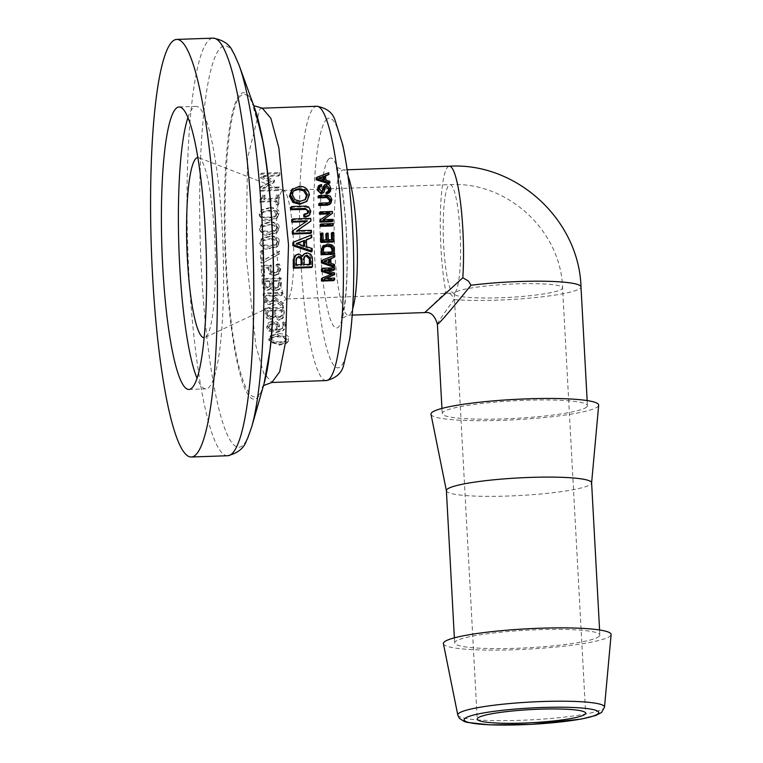 <?xml version="1.0" encoding="UTF-8"?>
<svg xmlns="http://www.w3.org/2000/svg" width="763" height="763" viewBox="0 0 763 763"><rect width="100%" height="100%" fill="white"/><g stroke="black" fill="none" stroke-linecap="round" stroke-linejoin="round"><path stroke-width="0.57" stroke-dasharray="3.81 2.86" d="M270.274 348.309C262.186 432.144 237.56 402.635 228.814 298.295C220.307 211.313 226.84 104.188 241.165 95.47C248.213 90.473 254.985 103.282 261.48 133.897M266.153 312.63L267.47 317.131L271.065 318.791L273.507 317.894L274.728 316.244L279.678 319.306L283.559 317.379L284.399 312.372A137.235 21.431 88 0 1 283.798 307.394L265.6 308.023A137.235 21.431 -92 0 0 266.153 312.63L265.152 313.469A143.377 22.394 88 0 1 264.618 308.862L282.815 308.223A143.377 22.394 -92 0 0 283.397 313.221L282.539 318.247L280.994 319.602L278.657 320.174L273.717 317.103L272.496 318.753L270.045 319.659L266.449 317.99L265.152 313.469M269.844 234.022L277.465 231.952L279.22 227.689C279.43 223.874 276.244 221.966 269.682 221.957L262.043 224.036L260.269 228.347C260.212 232.19 263.397 234.088 269.844 234.022L268.9 234.823C264.818 236.206 261.614 234.308 259.315 229.158L261.08 224.847L268.719 222.777C272.963 221.461 276.149 223.368 278.266 228.499L276.511 232.763L268.9 234.823M269.692 207.603L262.024 209.711L260.173 214.088C259.735 217.779 262.892 219.706 269.654 219.849L277.293 217.751L279.124 213.421C279.535 209.644 276.387 207.698 269.692 207.603L268.69 208.461C273.001 207.145 276.158 209.081 278.142 214.26L276.32 218.58L268.681 220.669C264.561 222.062 261.394 220.145 259.191 214.918L259.582 212.6L261.48 210.207L268.69 208.461M270.264 248.013L277.856 245.963L279.544 241.747C279.325 237.77 276.111 235.891 269.911 236.101L262.3 238.151L260.593 242.415C260.717 246.277 263.941 248.147 270.264 248.013L269.339 248.795C265.266 250.159 262.043 248.29 259.658 243.206L261.366 238.953L268.967 236.902C273.087 235.548 276.301 237.427 278.609 242.548L276.921 246.754L269.339 248.795M264.132 175.595L279.811 175.042A137.235 21.431 88 0 1 279.964 172.552L261.766 173.182A137.235 21.431 -92 0 0 261.547 176.835L271.428 181.47L261.089 186.611A137.235 21.431 -92 0 0 260.956 190.254L279.153 189.625A137.235 21.431 88 0 1 279.248 187.002L263.569 187.545L274.451 182.004A137.235 21.431 88 0 1 274.527 180.392L264.132 175.595L262.977 176.568L273.402 181.346A143.377 22.394 -92 0 0 273.335 182.948L262.491 188.471L278.161 187.917A143.377 22.394 -92 0 0 278.085 190.531L259.887 191.16A143.377 22.394 88 0 1 260.002 187.536L270.312 182.414L260.402 177.808A143.377 22.394 88 0 1 260.593 174.183L278.791 173.544A143.377 22.394 -92 0 0 278.657 176.024L262.977 176.568M261.261 250.569A137.235 21.431 -92 0 0 261.804 262.234L264.532 262.138L279.611 253.659A137.235 21.431 88 0 1 279.496 251.037L263.836 259.992A137.235 21.431 88 0 1 263.397 250.502L261.261 250.569L260.326 251.361L262.462 251.285A143.377 22.394 -92 0 0 262.901 260.784L278.571 251.819A143.377 22.394 -92 0 0 278.686 254.451L264.532 262.138M264.866 198.609A137.235 21.431 88 0 1 264.952 195.07L263.283 195.128L262.243 198.638L260.65 199.248A137.235 21.431 -92 0 0 260.612 201.26L277.007 200.698A137.235 21.431 -92 0 0 276.95 204.131L278.81 204.064A137.235 21.431 88 0 1 279 194.584L277.141 194.641A137.235 21.431 -92 0 0 277.055 198.189L264.866 198.609L263.836 199.486L276.025 199.067A143.377 22.394 88 0 1 276.101 195.538L277.951 195.471A143.377 22.394 -92 0 0 277.799 204.923L275.939 204.989A143.377 22.394 88 0 1 275.987 201.566L259.592 202.138A143.377 22.394 88 0 1 259.62 200.125L261.204 199.515L262.234 196.015L263.903 195.957A143.377 22.394 -92 0 0 263.836 199.486M276.444 290.255L280.393 288.271L281.442 283.083A137.235 21.431 88 0 1 281.042 277.932L262.853 278.571A137.235 21.431 -92 0 0 263.216 283.321L264.341 287.985L267.861 289.721L270.34 288.786L271.628 287.079L273.459 289.482L276.444 290.255L275.5 291.056L272.248 290.093L270.684 287.88L271.628 287.079M276.74 272.41L277.77 269.682L275.996 265.104A143.377 22.394 88 0 1 275.987 264.923L278.562 264.837L279.878 269.558L278.381 274.07L274.117 275.815L269.587 274.108L268.185 268.299L263.34 268.471A143.377 22.394 -92 0 0 263.826 276.072L261.69 276.149A143.377 22.394 88 0 1 261.06 266.201L270.436 265.867L270.207 269.482L271.237 272.42L273.927 273.354L277.761 271.542L274.861 272.572L272.162 271.638L271.142 268.7L271.361 265.085L261.986 265.41A137.235 21.431 -92 0 0 262.615 275.357L264.761 275.281A137.235 21.431 88 0 1 264.265 267.679L269.11 267.517L270.522 273.326L275.042 275.033L279.315 273.278L280.803 268.776L279.487 264.046L276.912 264.141A137.235 21.431 -92 0 0 276.921 264.313L278.705 268.891L276.731 272.42M278.953 273.612L278.028 274.403L278.953 273.612M273.164 320.841L268.824 322.606L267.66 326.469L269.883 330.16L276.912 331.752L284.389 329.521L283.178 330.551L275.825 332.678L268.805 331.075L266.611 327.365L268.166 323.121L269.196 322.244L267.784 323.483L272.133 321.709L277.036 323.417L278.075 322.53L273.164 320.841L272.133 321.709M277.036 323.417L278.571 326.669L277.827 330.255L281.929 328.805L283.178 325.076L282.396 322.959A143.377 22.394 88 0 1 282.377 322.854L284.723 322.768L285.248 324.704L283.178 330.551L284.256 329.635L286.287 323.817L285.763 321.891L283.416 321.976A137.235 21.431 -92 0 0 283.435 322.081L284.094 326.297L281.671 328.7L278.896 329.339L279.63 325.772L278.075 322.53M264.055 293.04A137.235 21.431 -92 0 0 264.484 297.589L265.906 302.034L270.102 303.884L273.392 302.739L275.052 300.059L283.645 306.011A137.235 21.431 88 0 1 283.311 302.997L275.491 297.694A137.235 21.431 88 0 1 275.233 295.004L282.472 294.756A137.235 21.431 88 0 1 282.243 292.401L264.055 293.04L263.101 293.841L281.299 293.211A143.377 22.394 -92 0 0 281.518 295.567L274.279 295.815A143.377 22.394 -92 0 0 274.537 298.514L282.339 303.817A143.377 22.394 -92 0 0 282.663 306.84L274.089 300.88L272.42 303.56L269.129 304.704L264.933 302.854L263.531 298.409A143.377 22.394 88 0 1 263.101 293.841M280.25 344.18L287.184 342.654L288.395 341.385L288.729 338.6C289.043 335.586 285.581 333.917 278.333 333.603L270.951 335.462L269.778 339.258C269.024 342.024 272.515 343.665 280.25 344.18L279.067 345.181L268.643 340.222L269.844 336.407L277.236 334.537L287.594 339.564L286.43 343.331L279.067 345.181M318.266 186.134L320.489 185.361A137.235 21.431 88 0 1 320.641 186.792M320.212 186.487L318.848 187.774L318.495 189.834L320.861 192.41L322.654 191.294M321.814 191.589L322.31 190.798M323.855 185.504L325.753 184.818L329.883 189.319L329.75 191.513L328.786 193.087M325.992 192.657L328.147 191.542M325.61 186.42L324.599 187.326L322.873 193.239M292.773 242.825L310.703 235.7A137.235 21.431 88 0 1 310.818 238.333M306.402 240.03L305.458 240.402A137.235 21.431 88 0 1 305.705 247.527L311.199 249.329A137.235 21.431 88 0 1 311.266 251.895M295.081 255.748L297.799 254.728L301.709 257.007L302.367 255.681M303.254 254.67L306.068 253.65L309.797 255.061L311.409 258.18A137.235 21.431 88 0 1 311.523 267.536M291.619 219.801L309.816 219.162A137.235 21.431 88 0 1 309.978 221.823M297.103 230.779L295.968 231.58L310.484 231.075A137.235 21.431 88 0 1 310.598 233.43M292.267 231.294L306.23 221.632M303.712 214.708L306.459 214.403L307.432 213.602M290.732 207.364L304.942 206.868L307.718 207.784L309.873 211.856L308.366 216.034M291.752 189.577L298.304 187.212C305.267 188.118 308.672 190.864 308.519 195.462L305.934 202.176M330.846 258.924L329.893 259.296A137.235 21.431 88 0 1 329.95 264.132L333.593 265.352A137.235 21.431 88 0 1 333.603 267.088M321.404 260.936L333.46 256.101A137.235 21.431 88 0 1 333.488 257.894M321.481 269.053L333.612 268.633A137.235 21.431 88 0 1 333.622 270.312M327.05 270.541L323.836 270.646L333.622 273.783A137.235 21.431 88 0 1 333.622 275.453M326.059 278.4L323.77 279.296L333.603 278.953A137.235 21.431 88 0 1 333.584 280.641M321.471 278.724L331.18 274.48M322.406 246.525L326.974 244.685L331.6 246.01L333.288 248.9A137.235 21.431 88 0 1 333.421 254.337M320.117 224.789L332.248 224.36A137.235 21.431 88 0 1 332.334 225.924M320.584 233.879L321.967 233.831A137.235 21.431 88 0 1 322.253 240.793L326.087 240.66A137.235 21.431 -92 0 0 326.059 239.906M325.811 233.974L327.193 233.926A137.235 21.431 88 0 1 327.47 240.612L331.619 240.469A137.235 21.431 -92 0 0 331.59 239.706M331.323 233.23L332.697 233.182A137.235 21.431 88 0 1 333.059 242.005M318.018 196.358L326.907 196.053L329.339 196.978L330.923 200.431L329.597 204.398M318.686 203.94L327.518 203.635L329.082 202.7M319.85 220.288L329.015 213.898M319.354 212.686L331.485 212.267A137.235 21.431 88 0 1 331.6 214.031M323.464 219.687L322.32 220.478L332 220.145A137.235 21.431 88 0 1 332.096 221.699M316.092 178.056L327.718 173.583A137.235 21.431 88 0 1 327.928 175.232M325.496 176.139L324.447 176.53A137.235 21.431 88 0 1 324.971 180.965L328.739 182.08A137.235 21.431 88 0 1 328.92 183.683M443.417 643.714A83.978 10.177 176.9 0 0 521.921 649.447A83.978 10.177 176.9 0 0 610.142 636.104A83.978 10.177 176.9 0 0 611.106 634.635M424.733 312.582L445.964 292.067A72.714 11.359 88 0 1 440.327 216.663A72.714 11.359 88 0 1 447.995 166.811A72.714 11.359 88 0 1 449.369 166.21M437.38 324.122C437.647 322.596 443.236 314.413 454.128 299.573L451.734 295.195L449.865 293.612L445.964 292.067M267.212 313.316L268.061 316.445L270.073 317.255L272.305 316.216L272.582 313.536A143.377 22.394 88 0 1 272.277 310.923L266.955 311.104A143.377 22.394 -92 0 0 267.212 313.316L268.204 312.468A137.235 21.431 88 0 1 267.937 310.264L273.259 310.083A137.235 21.431 -92 0 0 273.583 312.687L273.307 315.357L271.886 316.74L273.307 315.357L271.084 316.397L269.072 315.586L268.204 312.468M274.604 313.469L275.443 316.483L278.457 317.78L280.946 316.445L281.242 312.487A143.377 22.394 88 0 1 281.022 310.617L274.298 310.846A143.377 22.394 -92 0 0 274.604 313.469L275.605 312.62A137.235 21.431 88 0 1 275.281 310.007L282.005 309.778A137.235 21.431 -92 0 0 282.234 311.647L281.957 315.586L280.336 317.17L281.957 315.586L279.468 316.922L276.454 315.624L275.605 312.62M272.277 310.923L273.259 310.083M266.955 311.104L267.937 310.264M268.061 316.445L269.072 315.586M281.022 310.617L282.005 309.778M274.298 310.846L275.281 310.007M275.443 316.483L276.454 315.624M266.449 317.99L267.47 317.131M273.631 317.112L274.642 316.254M273.717 317.103L274.728 316.244M264.618 308.862L265.6 308.023M282.815 308.223L283.798 307.394M282.539 318.247L283.559 317.379M269.701 224.541L275.195 224.99L277.198 227.756L276.254 230.044L269.797 231.466L264.217 230.97L262.291 228.28L263.254 225.953L269.701 224.541L268.748 225.352L262.291 226.773L261.337 229.081L263.273 231.78L268.843 232.276L275.3 230.846L276.244 228.566L274.241 225.81L268.748 225.352M263.101 217.579L268.662 218.084L275.138 216.644L276.12 214.327L274.155 211.532L268.671 211.074L262.205 212.505L261.213 214.851L263.101 217.579L264.084 216.749L262.195 214.012L263.197 211.666L269.673 210.226L275.147 210.693L277.103 213.497L276.12 215.815L269.644 217.255L264.084 216.749M269.978 238.647L275.481 239.096L277.522 241.823L276.616 244.074L270.178 245.486L264.589 244.999L262.615 242.338L263.54 240.049L269.978 238.647L269.034 239.448L262.606 240.85L261.68 243.139L263.655 245.791L269.244 246.277L274.766 245.419L275.939 244.618L276.587 242.615L274.537 239.887L269.034 239.448M278.657 176.024L279.811 175.042M278.791 173.544L279.964 172.552M273.402 181.346L274.527 180.392M260.593 174.183L261.766 173.182M273.335 182.948L274.451 182.004M260.402 177.808L261.547 176.835M262.491 188.471L263.569 187.545M270.312 182.414L271.428 181.47M278.161 187.917L279.248 187.002M260.002 187.536L261.089 186.611M278.085 190.531L279.153 189.625M259.887 191.16L260.956 190.254M278.686 254.451L279.611 253.659M278.571 251.819L279.496 251.037M262.901 260.784L263.836 259.992M262.462 251.285L263.397 250.502M263.607 262.92L260.879 263.016A143.377 22.394 88 0 1 260.326 251.361M260.879 263.016L261.804 262.234M263.903 195.957L264.952 195.07M262.234 196.015L263.283 195.128M276.025 199.067L277.055 198.189M259.62 200.125L260.65 199.248M276.101 195.538L277.141 194.641M259.592 202.138L260.612 201.26M277.951 195.471L279 194.584M275.987 201.566L277.007 200.698M277.799 204.923L278.81 204.064M275.939 204.989L276.95 204.131M270.684 287.88L269.158 289.778L266.916 290.522L263.397 288.786L262.281 284.122A143.377 22.394 88 0 1 261.919 279.363L280.116 278.733A143.377 22.394 -92 0 0 280.507 283.884L279.458 289.072L275.5 291.056M279.458 289.072L280.393 288.271M280.116 278.733L281.042 277.932M261.919 279.363L262.853 278.571M269.692 284.198A143.377 22.394 88 0 1 269.482 281.49L270.417 280.698A137.235 21.431 -92 0 0 270.627 283.397L270.245 286.163L268.872 287.498L269.692 284.198L270.627 283.397M269.482 281.49L264.16 281.681L265.095 280.889L270.417 280.698M264.16 281.681A143.377 22.394 -92 0 0 264.332 283.96L265.066 287.193L266.01 286.392L265.276 283.168A137.235 21.431 88 0 1 265.095 280.889M270.598 287.889L271.542 287.088M263.397 288.786L264.341 287.985M272.439 287.241L275.386 288.586L277.093 288.118L277.932 287.212L278.371 283.121A143.377 22.394 88 0 1 278.228 281.194L271.504 281.423A143.377 22.394 -92 0 0 271.714 284.132L272.439 287.241L273.373 286.44L272.649 283.331A137.235 21.431 88 0 1 272.439 280.631L279.163 280.393A137.235 21.431 -92 0 0 279.315 282.329L278.876 286.411L278.037 287.317L276.33 287.785L273.373 286.44M271.504 281.423L272.439 280.631M278.228 281.194L279.163 280.393M277.932 287.212L278.876 286.411M265.066 287.193L267.05 288.042L270.245 286.163L267.985 287.241L266.01 286.392M268.185 268.299L269.11 267.517M263.34 268.471L264.265 267.679M263.826 276.072L264.761 275.281M261.69 276.149L262.615 275.357M271.237 272.42L272.162 271.638M270.436 265.867L271.361 265.085M261.06 266.201L261.986 265.41M277.083 267.031L278.009 266.239M275.996 265.104L276.921 264.313M275.987 264.923L276.912 264.141M278.562 264.837L279.487 264.046M284.723 322.768L285.763 321.891M277.827 330.255L278.896 329.339M282.396 322.959L283.435 322.081M282.377 322.854L283.416 321.976M269.94 329.378L276.072 330.322L276.626 327.251L275.681 325.105L272.353 324.046L269.425 324.933L268.595 327.279L269.94 329.378L271.008 328.471L269.654 326.383L270.464 324.056L273.392 323.169L276.731 324.218L277.684 326.354L277.141 329.416L271.008 328.471M276.072 330.322L277.141 329.416M265.638 298.457L266.535 301.242L269.062 302.272L271.828 301.166L272.448 297.951A143.377 22.394 88 0 1 272.257 295.891L265.41 296.13A143.377 22.394 -92 0 0 265.638 298.457L266.592 297.646A137.235 21.431 88 0 1 266.363 295.319L273.211 295.081A137.235 21.431 -92 0 0 273.412 297.141L272.792 300.355L271.514 301.48L272.792 300.355L270.035 301.442L267.498 300.422L266.592 297.646M266.535 301.242L267.498 300.422M281.299 293.211L282.243 292.401M274.089 300.88L275.052 300.059M282.663 306.84L283.645 306.011M265.41 296.13L266.363 295.319M272.257 295.891L273.211 295.081M281.518 295.567L282.472 294.756M274.279 295.815L275.233 295.004M274.537 298.514L275.491 297.694M282.339 303.817L283.311 302.997M279.811 341.948L274.136 341.547L271.8 339.192L272.439 337.151L278.714 335.873L284.303 336.254L286.707 338.667L286.087 340.679L279.811 341.948M272.982 342.53L278.657 342.94L284.942 341.652L285.572 339.63L283.187 337.198L277.608 336.817L271.313 338.104L270.665 340.155L272.982 342.53L274.136 341.547M321.452 184.541L320.489 185.361M304.675 246.153L303.741 246.954A137.235 21.431 -92 0 0 303.703 245.829M311.628 234.918L310.703 235.7M306.383 239.611L305.458 240.402M306.64 246.726L305.705 247.527M312.134 248.528L311.199 249.329M296.549 243.397L295.615 244.189L303.741 246.954M297.16 243.607L295.615 244.189M302.091 264.637L301.127 265.457A137.235 21.431 -92 0 0 301.118 264.675M296.34 264.837L295.376 265.658L301.127 265.457M297.589 256.95L295.977 258.562L295.319 261.242A137.235 21.431 88 0 1 295.376 265.658M304.742 256.301L303.512 257.608L303.13 259.973A137.235 21.431 88 0 1 303.197 265.381L309.435 265.162A137.235 21.431 -92 0 0 309.425 264.38M304.16 264.561L303.197 265.381M302.653 256.206L301.709 257.007M310.388 264.351L309.435 265.162M310.741 254.251L309.797 255.061M310.741 218.38L309.816 219.162M296.893 230.788L295.968 231.58M311.409 230.283L310.484 231.075M307.394 220.831L306.468 221.623M293.898 190.817L291.819 193.478L291.58 195.91L294.184 200.602L299.563 201.985L305.028 199.877M324.237 261.051L323.283 261.862L328.653 263.74A137.235 21.431 -92 0 0 328.643 262.586M324.847 261.261L323.283 261.862M329.616 262.93L328.653 263.74M334.556 264.532L333.593 265.352M330.913 263.311L329.95 264.132M330.837 258.485L329.893 259.296M334.404 255.3L333.46 256.101M334.585 267.813L333.612 268.633M324.809 269.825L323.836 270.646M334.604 272.944L333.622 273.783M324.771 278.447L323.77 279.296M334.595 278.104L333.603 278.953M332.802 273.85L331.819 274.68M332.945 251.981L332 252.772A137.235 21.431 -92 0 0 331.981 252.009M323.579 252.305L322.635 253.106L332 252.772M324.141 246.993L322.549 249.902A137.235 21.431 88 0 1 322.635 253.106M324.561 246.554L323.626 247.346M333.173 223.578L332.248 224.36M327.022 239.868L326.087 240.66M328.119 233.144L327.193 233.926M328.395 239.82L327.47 240.612M332.554 239.677L331.619 240.469M333.631 232.391L332.697 233.182M323.188 240.002L322.253 240.793M322.892 233.049L321.967 233.831M330.188 213.106L329.263 213.898M332.41 211.475L331.485 212.267M332.926 219.353L332 220.145M323.245 219.687L322.32 220.478M324.618 179.782L323.626 180.612A137.235 21.431 -92 0 0 323.493 179.439M328.729 172.734L327.718 173.583M325.439 175.681L324.447 176.53M325.954 180.135L324.971 180.965M329.721 181.251L328.739 182.08M319.048 178.065L318.066 178.904L323.626 180.612M319.764 178.284L318.066 178.904M430.99 414.299A83.978 10.177 176.9 0 0 509.493 420.031A83.978 10.177 176.9 0 0 597.725 406.698A83.978 10.177 176.9 0 0 598.678 405.22M586.604 407.08A72.714 8.813 176.9 0 0 587.434 405.649A72.714 8.813 176.9 0 0 514.348 400.785A72.714 8.813 176.9 0 0 442.216 413.517A72.714 8.813 176.9 0 0 509.57 418.658A72.714 8.813 176.9 0 0 586.604 407.08M446.393 490.666A72.714 8.813 176.9 0 0 446.412 490.819A72.714 8.813 176.9 0 0 514.386 495.778A72.714 8.813 176.9 0 0 590.781 484.228A72.714 8.813 176.9 0 0 591.611 482.95A72.714 8.813 176.9 0 0 591.611 482.798M599.022 636.495A72.714 8.813 176.9 0 0 599.852 635.064A72.714 8.813 176.9 0 0 526.775 630.2A72.714 8.813 176.9 0 0 454.643 642.923A72.714 8.813 176.9 0 0 521.997 648.073A72.714 8.813 176.9 0 0 599.022 636.495M197.855 157.55A90.12 14.077 88 0 1 198.79 157.722A90.12 14.077 88 0 1 215.052 247.126A90.12 14.077 88 0 1 205.047 337.456A90.12 14.077 88 0 1 204.131 337.685M282.176 190.893A54.278 8.479 88 0 1 283.207 190.445A54.278 8.479 88 0 1 283.769 190.55A54.278 8.479 88 0 1 293.564 244.398A54.278 8.479 88 0 1 287.546 298.8A54.278 8.479 88 0 1 286.983 298.934A54.278 8.479 88 0 1 276.75 248.318A54.278 8.479 88 0 1 282.176 190.893M187.956 117.559A141.327 22.07 88 0 1 193.401 107.535A141.327 22.07 88 0 1 196.062 106.381A141.327 22.07 88 0 1 223.044 246.85A141.327 22.07 88 0 1 205.905 388.863A141.327 22.07 88 0 1 197.035 378.276M262.291 108.174L259.716 109.29L247.555 158.246L246.001 254.47L255.891 345.706L263.626 373.107L272.114 382.463M326.259 380.575A137.235 21.431 88 0 1 300.403 252.591A137.235 21.431 88 0 1 314.118 107.402A137.235 21.431 88 0 1 316.712 106.276M457.8 715.055A73.477 8.898 176.9 0 0 526.48 720.072A73.477 8.898 176.9 0 0 603.676 708.398A73.477 8.898 176.9 0 0 604.506 707.11M454.128 299.573A72.714 8.813 176.9 0 0 528.988 298.18A72.714 8.813 176.9 0 0 580.166 288.319A72.714 8.813 176.9 0 0 580.996 286.888M348.023 175.948A72.714 11.359 -92 0 0 343.216 169.911A72.714 11.359 -92 0 0 341.843 170.511A72.714 11.359 -92 0 0 334.576 247.441A72.714 11.359 -92 0 0 348.281 315.253A72.714 11.359 -92 0 0 352.649 308.891M329.053 158.752A84.998 13.276 88 0 1 346.993 275.71A84.998 13.276 88 0 1 324.809 294.547A84.998 13.276 88 0 1 329.053 158.752M326.917 119.162A124.941 19.514 -92 0 0 320.67 318.772A124.941 19.514 -92 0 0 353.269 291.075A124.941 19.514 -92 0 0 326.917 119.162M264.046 383.675A153.401 23.958 88 0 1 227.374 290.035A153.401 23.958 88 0 1 240.603 93.906A153.401 23.958 88 0 1 240.622 93.887A153.401 23.958 88 0 1 254.422 107.507M239.115 65.294A200.831 31.369 -92 0 0 221.012 47.487A200.831 31.369 -92 0 0 203.692 304.256A200.831 31.369 -92 0 0 251.704 426.86M227.66 455.74A208.919 32.628 88 0 1 188.289 260.908A208.919 32.628 88 0 1 209.176 39.867A208.919 32.628 88 0 1 213.125 38.15M272.582 313.536L273.583 312.687M270.073 317.255L271.084 316.397M281.242 312.487L282.234 311.647M278.457 317.78L279.468 316.922M270.045 319.659L271.065 318.791M278.657 320.174L279.678 319.306M283.397 313.221L284.399 312.372M278.266 228.499L279.22 227.689M268.719 222.777L269.682 221.957M274.241 225.81L275.195 224.99M263.206 226.201L264.17 225.39M263.273 231.78L264.217 230.97M259.315 229.158L260.269 228.347M276.244 228.566L277.198 227.756M274.375 231.408L275.329 230.607M274.155 211.532L275.147 210.693M276.12 214.327L277.103 213.497M268.671 211.074L269.673 210.226M263.13 211.933L264.122 211.084M274.203 217.207L275.185 216.377M259.191 214.918L260.173 214.088M268.681 220.669L269.654 219.849M278.142 214.26L279.124 213.421M278.609 242.548L279.544 241.747M268.967 236.902L269.911 236.101M274.537 239.887L275.481 239.096M263.512 240.288L264.446 239.496M263.655 245.791L264.589 244.999M259.658 243.206L260.593 242.415M276.587 242.615L277.522 241.823M274.766 245.419L275.701 244.627M280.507 283.884L281.442 283.083M262.281 284.122L263.216 283.321M264.332 283.96L265.276 283.168M266.916 290.522L267.861 289.721M271.714 284.132L272.649 283.331M275.386 288.586L276.33 287.785M278.371 283.121L279.315 282.329M267.05 288.042L267.985 287.241M268.185 269.949L269.11 269.167M270.207 269.482L271.142 268.7M269.587 274.108L270.522 273.326M274.117 275.815L275.042 275.033M273.927 273.354L274.861 272.572M277.77 269.682L278.705 268.891M279.878 269.558L280.803 268.776M266.611 327.365L267.66 326.469M268.805 331.075L269.883 330.16M275.825 332.678L276.912 331.752M285.248 324.704L286.287 323.817M278.571 326.669L279.63 325.772M283.178 325.076L284.227 324.189M268.595 327.279L269.654 326.383M272.353 324.046L273.392 323.169M274.928 330.408L275.996 329.502M275.681 325.105L276.731 324.218M276.626 327.251L277.684 326.354M272.448 297.951L273.412 297.141M269.062 302.272L270.035 301.442M263.531 298.409L264.484 297.589M264.933 302.854L265.906 302.034M269.129 304.704L270.102 303.884M287.594 339.564L288.729 338.6M277.236 334.537L278.333 333.603M268.643 340.222L269.778 339.258M284.094 342.148L285.248 341.175M272.162 337.599L273.278 336.655M285.572 339.63L286.707 338.667M277.608 336.817L278.714 335.873M283.187 337.198L284.303 336.254M319.811 186.954L318.848 187.774M319.449 189.014L318.495 189.834M326.726 183.988L325.753 184.818M324.79 190.54L323.827 191.351M325.334 187.316L324.37 188.137M330.846 188.509L329.883 189.319M296.921 257.751L295.977 258.562M296.273 260.431L295.319 261.242M304.075 259.162L303.13 259.973M298.743 253.926L297.799 254.728M307.012 252.849L306.068 253.65M312.353 257.379L311.409 258.18M306.249 213.859L305.324 214.651M305.877 206.077L304.942 206.868M309.711 214.832L308.786 215.614M310.808 211.065L309.873 211.856M308.653 206.992L307.718 207.784M309.463 194.651L308.519 195.462M299.277 186.391L298.304 187.212M292.534 195.109L291.58 195.91M295.128 199.801L294.184 200.602M300.508 201.184L299.563 201.985M323.493 249.11L322.549 249.902M327.909 243.893L326.974 244.685M334.223 248.099L333.288 248.9M332.534 245.209L331.6 246.01M330.284 196.167L329.339 196.978M327.861 195.242L326.907 196.053M331.867 199.639L330.923 200.431M330.884 203.254L329.95 204.055M328.462 202.834L327.518 203.635M454.815 292.687A54.278 8.479 88 0 1 453.785 293.126A54.278 8.479 88 0 1 443.561 242.51A54.278 8.479 88 0 1 448.987 185.085A54.278 8.479 88 0 1 450.027 184.636A54.278 8.479 88 0 1 460.242 235.3A54.278 8.479 88 0 1 454.815 292.687A54.278 6.571 176.9 0 0 454.195 293.755A54.278 6.571 176.9 0 0 504.477 297.599A54.278 6.571 176.9 0 0 561.969 288.948A54.278 6.571 176.9 0 0 562.589 287.88A54.278 6.571 176.9 0 0 512.316 284.036A54.278 6.571 176.9 0 0 454.815 292.687M262.033 136.663L252.41 104.417L253.764 105.675M270.274 348.262C265.553 378.057 262.863 390.952 262.205 386.946L263.502 385.573M347.175 169.777L343.216 169.911L335.911 166.925L340.269 181.041C343.598 197.035 345.744 217.369 346.717 242.043C347.518 266.878 346.822 287.527 344.618 303.97L341.195 318.734L348.281 315.253L352.229 315.109M272.496 318.753L273.507 317.894M281.814 319.039L282.835 318.181M276.511 232.763L277.465 231.952M263.254 225.953L262.291 226.773M261.08 224.847L262.043 224.036M276.254 230.044L275.3 230.846M276.12 215.815L275.138 216.644M263.197 211.666L262.205 212.505M261.032 210.55L262.024 209.711M276.32 218.58L277.293 217.751M276.921 246.754L277.856 245.963M263.54 240.049L262.606 240.85M261.366 238.953L262.3 238.151M276.616 244.074L275.681 244.866M261.204 199.515L262.243 198.638M278.695 289.892L279.639 289.091M269.396 289.587L270.34 288.786M278.237 287.165L277.303 287.966M281.929 328.805L282.987 327.909M270.464 324.056L269.425 324.933M272.42 303.56L273.392 302.739M286.43 343.331L287.594 342.349M269.844 336.407L270.951 335.462M272.439 337.151L271.313 338.104M286.087 340.679L284.942 341.652M326.011 185.876L325.048 186.706M328.7 191.198L327.747 192.009M304.218 256.645L305.162 255.834M307.947 213.268L307.012 214.06M293.393 191.208L294.356 190.388M304.58 200.297L305.524 199.496M329.568 202.395L328.634 203.187M286.983 298.934L453.651 293.116L454.195 293.755L477.228 719.08M283.207 190.445L450.008 184.636C507.271 181.222 560.919 230.502 562.589 287.88L585.631 713.205M454.366 637.839L454.643 642.923M599.584 629.98L599.852 635.064M441.939 408.434L442.216 413.517M587.157 400.565L587.434 405.649M283.769 190.55L198.79 157.722M287.546 298.8L205.047 337.456M188.919 389.454L205.905 388.863M179.086 106.973L196.062 106.381"/><path stroke-width="1.14" d="M261.48 133.897L263.092 142.299C273.345 197.121 276.702 292.792 270.274 348.262L264.046 383.675L251.704 426.86A200.831 31.369 -92 0 0 263.14 245.457A200.831 31.369 -92 0 0 239.115 65.294L254.422 107.507A153.401 23.958 88 0 1 272.772 245.123A153.401 23.958 88 0 1 264.046 383.675M323.836 192.429L321.175 193.831L317.227 190.006L318.266 186.134L319.239 185.304L318.19 189.186L319.449 192.018L321.204 192.953L323.836 192.429L325.696 186.258L326.926 185.552L329.473 188.232L329.034 190.826L326.945 191.847A143.377 22.394 88 0 1 327.079 193.239L330.427 191.408L330.846 188.509L329.492 185.161L327.651 184.074L324.819 184.675L323.274 189.987L321.814 191.589L319.449 189.014L320.222 186.487M319.811 186.954L321.604 185.972L319.84 186.964M322.091 191.561L322.94 187.097L324.819 184.675M328.786 193.087L326.125 194.05A137.235 21.431 -92 0 0 325.992 192.657L326.945 191.847M328.147 191.542L328.51 189.052L325.61 186.42M311.743 237.551A143.377 22.394 -92 0 0 311.628 234.918L293.698 242.033A143.377 22.394 88 0 1 293.803 244.952L312.21 251.094A143.377 22.394 -92 0 0 312.134 248.528L306.64 246.726A143.377 22.394 -92 0 0 306.383 239.611L311.743 237.551L306.402 240.03M312.21 251.094L311.266 251.895L292.868 245.743A137.235 21.431 -92 0 0 292.773 242.825L293.698 242.033M312.496 266.716L311.523 267.536L293.326 268.166A137.235 21.431 -92 0 0 293.221 259.658L295.081 255.748L296.025 254.947L294.175 258.848A143.377 22.394 88 0 1 294.299 267.346L312.496 266.716A143.377 22.394 -92 0 0 312.353 257.379L310.741 254.251L307.012 252.849L304.237 253.831L302.653 256.206L298.743 253.926L296.025 254.947M302.367 255.681L304.199 253.869M310.903 221.041A143.377 22.394 -92 0 0 310.741 218.38L292.544 219.01A143.377 22.394 88 0 1 292.687 221.346L307.394 220.831L293.192 230.502A143.377 22.394 88 0 1 293.326 233.278L311.523 232.648A143.377 22.394 -92 0 0 311.409 230.283L296.893 230.788L310.903 221.041L297.103 230.779M311.523 232.648L310.598 233.43L292.401 234.069A137.235 21.431 -92 0 0 292.267 231.294L293.192 230.502M306.23 221.632L291.762 222.138A137.235 21.431 -92 0 0 291.619 219.801L292.544 219.01M307.432 213.602L307.499 210.817L305.906 209.415L290.913 209.672A137.235 21.431 -92 0 0 290.732 207.364L291.676 206.573A143.377 22.394 88 0 1 291.847 208.881L305.305 208.413L308.738 211.217L308.691 212L307.832 213.354L304.647 213.917A143.377 22.394 88 0 1 304.799 216.244L306.85 216.177L309.711 214.832L310.808 211.065L308.653 206.992L305.877 206.077L291.676 206.573M308.786 215.614L305.915 216.959L303.874 217.035A137.235 21.431 -92 0 0 303.712 214.708L304.647 213.917M306.879 201.375L299.754 204.312L292.858 202.386L289.492 196.11L291.752 189.577L292.944 188.556L290.445 195.299L293.803 201.585L300.698 203.511L306.879 201.375L309.463 194.651C308.118 188.881 304.714 186.124 299.277 186.391L291.752 189.577M334.576 266.268L333.603 267.088L321.433 262.92A137.235 21.431 -92 0 0 321.404 260.936L322.358 260.126A143.377 22.394 88 0 1 322.387 262.11L334.576 266.268A143.377 22.394 -92 0 0 334.556 264.532L330.913 263.311A143.377 22.394 -92 0 0 330.837 258.485L334.442 257.093A143.377 22.394 -92 0 0 334.404 255.3L322.358 260.126M334.442 257.093L330.846 258.924M334.595 269.482A143.377 22.394 -92 0 0 334.585 267.813L322.453 268.233A143.377 22.394 88 0 1 322.463 270.55L332.802 273.85L322.472 277.875A143.377 22.394 88 0 1 322.453 280.212L334.585 279.792A143.377 22.394 -92 0 0 334.595 278.104L324.771 278.447L334.604 274.613A143.377 22.394 -92 0 0 334.604 272.944L324.809 269.825L334.595 269.482L333.622 270.312L327.05 270.541M334.604 274.613L326.059 278.4M334.585 279.792L333.584 280.641L321.452 281.061A137.235 21.431 -92 0 0 321.471 278.724L322.472 277.875M331.18 274.48L321.49 271.37A137.235 21.431 -92 0 0 321.481 269.053L322.453 268.233M334.366 253.535L333.421 254.337L321.29 254.756A137.235 21.431 -92 0 0 321.166 249.701L322.873 246.077L323.808 245.285L322.1 248.9A143.377 22.394 88 0 1 322.234 253.955L334.366 253.535A143.377 22.394 -92 0 0 334.223 248.099L332.534 245.209L327.909 243.893L322.406 246.525M333.259 225.142L332.334 225.924L320.202 226.353A137.235 21.431 -92 0 0 320.117 224.789L321.042 223.998A143.377 22.394 88 0 1 321.128 225.562L333.259 225.142A143.377 22.394 -92 0 0 333.173 223.578L321.042 223.998M326.059 239.906A137.235 21.431 -92 0 0 325.811 233.974L326.736 233.192A143.377 22.394 88 0 1 327.022 239.868L323.188 240.002A143.377 22.394 -92 0 0 322.892 233.049L321.509 233.096A143.377 22.394 88 0 1 321.862 241.642L333.994 241.213A143.377 22.394 -92 0 0 333.631 232.391L332.248 232.438A143.377 22.394 88 0 1 332.554 239.677L328.395 239.82A143.377 22.394 -92 0 0 328.119 233.144L326.736 233.192M331.59 239.706A137.235 21.431 -92 0 0 331.323 233.23L332.248 232.438M333.994 241.213L333.059 242.005L320.927 242.434A137.235 21.431 -92 0 0 320.584 233.879L321.509 233.096M329.95 204.055L327.689 205.161L318.81 205.476A137.235 21.431 -92 0 0 318.686 203.94L319.621 203.139A143.377 22.394 88 0 1 319.745 204.684L328.624 204.37L330.884 203.254L331.867 199.639L330.284 196.167L327.861 195.242L318.972 195.557L318.018 196.358A137.235 21.431 -92 0 1 318.161 197.884L326.888 197.579L329.626 200.478L329.082 202.7M333.021 220.917L332.096 221.699L319.964 222.119A137.235 21.431 -92 0 0 319.85 220.288L320.784 219.506A143.377 22.394 88 0 1 320.889 221.337L333.021 220.917A143.377 22.394 -92 0 0 332.926 219.353L323.245 219.687L332.534 213.239A143.377 22.394 -92 0 0 332.41 211.475L320.279 211.895A143.377 22.394 88 0 1 320.384 213.449L330.188 213.106L320.784 219.506M329.015 213.898L319.459 214.231A137.235 21.431 -92 0 0 319.354 212.686L320.279 211.895M332.534 213.239L323.464 219.687M328.929 174.384A143.377 22.394 -92 0 0 328.729 172.734L317.084 177.216A143.377 22.394 88 0 1 317.294 179.047L329.893 182.853A143.377 22.394 -92 0 0 329.721 181.251L325.954 180.135A143.377 22.394 -92 0 0 325.439 175.681L328.929 174.384L325.496 176.139M329.893 182.853L328.92 183.683L316.302 179.877A137.235 21.431 -92 0 0 316.092 178.056L317.084 177.216M604.506 707.11L611.106 634.635A83.978 10.177 176.9 0 0 526.699 628.836A83.978 10.177 176.9 0 0 443.417 643.714L457.8 715.055L459.326 718.26L464.209 721.493L467.109 722.38L489.569 724.85L531.401 724.364L581.187 719.089L595.913 715.446L601.606 712.413L604.506 707.11A73.477 8.898 176.9 0 0 530.666 702.036A73.477 8.898 176.9 0 0 457.8 715.055M585.011 714.273A54.278 6.571 176.9 0 0 585.631 713.205A54.278 6.571 176.9 0 0 531.077 709.571A54.278 6.571 176.9 0 0 477.228 719.08A54.278 6.571 176.9 0 0 527.51 722.914A54.278 6.571 176.9 0 0 585.011 714.273M470.99 285.257A72.714 8.813 176.9 0 1 543.933 281.232A72.714 8.813 176.9 0 1 580.996 286.888C579.031 219.782 516.36 162.233 449.369 166.21A72.714 11.359 88 0 1 460.642 203.664A72.714 11.359 88 0 1 462.817 277.742L468.406 281.032L470.99 285.257C449.541 311.743 438.334 324.714 437.38 324.151L441.939 408.434M462.817 277.742L424.733 312.582C430.628 311.647 434.834 315.5 437.38 324.151M172.781 41.135A208.919 32.628 88 0 1 176.73 39.418A208.919 32.628 88 0 1 216.606 247.078A208.919 32.628 88 0 1 191.275 457.008A208.919 32.628 88 0 1 151.894 262.176A208.919 32.628 88 0 1 172.781 41.135M322.654 191.294L321.814 191.589M321.604 185.972A143.377 22.394 -92 0 0 321.452 184.541L319.239 185.304M327.079 193.239L326.125 194.05M304.466 240.402A143.377 22.394 88 0 1 304.675 246.153L296.549 243.397L304.466 240.402L297.16 243.607M303.703 245.829A137.235 21.431 -92 0 0 303.54 241.184M293.803 244.952L292.868 245.743M296.273 260.431L296.921 257.751L299.249 256.32L301.29 257.236L302.005 259.21A143.377 22.394 88 0 1 302.091 264.637L296.34 264.837A143.377 22.394 -92 0 0 296.273 260.431M304.16 264.561A143.377 22.394 -92 0 0 304.075 259.162L304.99 255.996L307.069 255.185L310.293 258.008A143.377 22.394 88 0 1 310.388 264.351L304.16 264.561M301.118 264.675A137.235 21.431 -92 0 0 301.051 260.011L300.336 258.037L297.208 257.389M301.29 257.236L300.336 258.037M309.425 264.38A137.235 21.431 -92 0 0 309.339 258.819L306.125 255.996L304.742 256.301M294.299 267.346L293.326 268.166M293.326 233.278L292.401 234.069M292.687 221.346L291.762 222.138M291.847 208.881L290.913 209.672M304.799 216.244L303.874 217.035M293.803 201.585L292.858 202.386M295.128 199.801L292.534 195.109L292.782 192.638L293.879 190.845L296.015 189.367L299.277 188.69L304.666 190.006L307.394 194.66L305.524 199.496L300.508 201.184L295.128 199.801M305.028 199.877L306.44 195.471L303.703 190.826L298.314 189.51L293.898 190.817M329.616 262.93L324.237 261.051L329.549 259.019A143.377 22.394 88 0 1 329.616 262.93M329.549 259.019L324.847 261.261M322.387 262.11L321.433 262.92M328.643 262.586A137.235 21.431 -92 0 0 328.595 259.83M322.463 270.55L321.49 271.37M322.453 280.212L321.452 281.061M323.493 249.11L324.561 246.554L327.966 245.486L331.438 246.153L332.849 248.356A143.377 22.394 88 0 1 332.945 251.981L323.579 252.305A143.377 22.394 -92 0 0 323.493 249.11M331.981 252.009A137.235 21.431 -92 0 0 331.905 249.148L330.503 246.945L327.031 246.277L323.626 247.346M322.234 253.955L321.29 254.756M321.128 225.562L320.202 226.353M321.862 241.642L320.927 242.434M319.745 204.684L318.81 205.476M318.972 195.557A143.377 22.394 88 0 1 319.106 197.083L318.161 197.884M319.106 197.083L327.832 196.778L330.57 199.677L329.568 202.395L328.462 202.834L319.621 203.139M320.889 221.337L319.964 222.119M320.384 213.449L319.459 214.231M324.199 176.177A143.377 22.394 88 0 1 324.618 179.782L319.048 178.065L324.199 176.177L319.764 178.284M323.493 179.439A137.235 21.431 -92 0 0 323.207 177.026M317.294 179.047L316.302 179.877M591.611 482.874L598.678 405.22A83.978 10.177 176.9 0 0 514.272 399.421A83.978 10.177 176.9 0 0 430.99 414.299L446.403 490.743M599.584 629.98L591.611 482.798A72.714 8.813 176.9 0 0 518.525 477.934A72.714 8.813 176.9 0 0 446.393 490.666L454.366 637.839M204.131 337.685A90.12 14.077 88 0 1 187.135 253.669A90.12 14.077 88 0 1 196.148 158.294A90.12 14.077 88 0 1 197.855 157.55M197.035 378.276A141.327 22.07 88 0 1 178.923 248.385A141.327 22.07 88 0 1 187.956 117.559M176.415 108.127A141.327 22.07 88 0 1 179.086 106.973A141.327 22.07 88 0 1 206.058 247.441A141.327 22.07 88 0 1 188.919 389.454A141.327 22.07 88 0 1 162.281 257.656A141.327 22.07 88 0 1 176.415 108.127M263.502 385.573L271.857 382.473L279.678 371.781L285.581 341.919L288.509 244.723L278.867 147.879L270.875 118.341L262.31 108.174L316.712 106.276A137.235 21.431 88 0 1 342.911 242.682A137.235 21.431 88 0 1 326.259 380.575L272.114 382.463M597.954 713.825A67.392 8.164 -3.1 0 1 489.369 724.764A67.392 8.164 -3.1 0 1 506.956 709.828A67.392 8.164 -3.1 0 1 597.954 713.825M352.649 308.891A72.714 11.359 -92 0 0 357.103 242.186A72.714 11.359 -92 0 0 348.023 175.948M176.73 39.418L213.125 38.15A208.919 32.628 88 0 1 253.001 245.81A208.919 32.628 88 0 1 227.66 455.74C246.287 451.038 245.972 439.345 247.346 439.106L251.704 426.86M318.19 189.186L317.227 190.006M323.274 189.987L322.31 190.798M323.903 186.277L322.94 187.097M322.129 193.02L321.175 193.831M326.926 185.552L325.963 186.372M329.473 188.232L328.51 189.052M302.005 259.21L301.051 260.011M299.249 256.32L298.304 257.131M310.293 258.008L309.339 258.819M307.069 255.185L306.125 255.996M294.175 258.848L293.221 259.658M295.233 255.805L294.289 256.606M308.738 211.217L307.813 212.009M305.305 208.413L304.37 209.205M306.85 216.177L305.915 216.959M300.698 203.511L299.754 204.312M290.445 195.299L289.492 196.11M299.277 188.69L298.314 189.51M307.394 194.66L306.44 195.471M304.666 190.006L303.703 190.826M332.849 248.356L331.905 249.148M331.438 246.153L330.503 246.945M327.966 245.486L327.031 246.277M322.1 248.9L321.166 249.701M328.624 204.37L327.689 205.161M327.832 196.778L326.888 197.579M330.57 199.677L329.626 200.478M263.092 142.299L262.033 136.663M253.764 105.675L262.291 108.174M352.229 315.109L424.733 312.582M347.175 169.777L449.369 166.21M316.712 106.276C326.717 108.012 332.878 112.79 335.186 120.611L342.721 144.808C348.338 171.084 351.867 203.845 353.298 243.092C354.48 280.689 353.317 312.487 349.797 338.495L343.646 365.124C341.853 373.04 336.063 378.19 326.259 380.575M263.082 142.242L254.422 107.507M213.125 38.15C232.028 41.545 232.524 53.238 233.907 53.372L239.115 65.294M191.275 457.008L227.66 455.74M329.673 192.333L328.719 193.144M309.273 215.261L308.347 216.053M330.493 203.635L329.559 204.436M580.996 286.888L587.157 400.565"/></g></svg>
